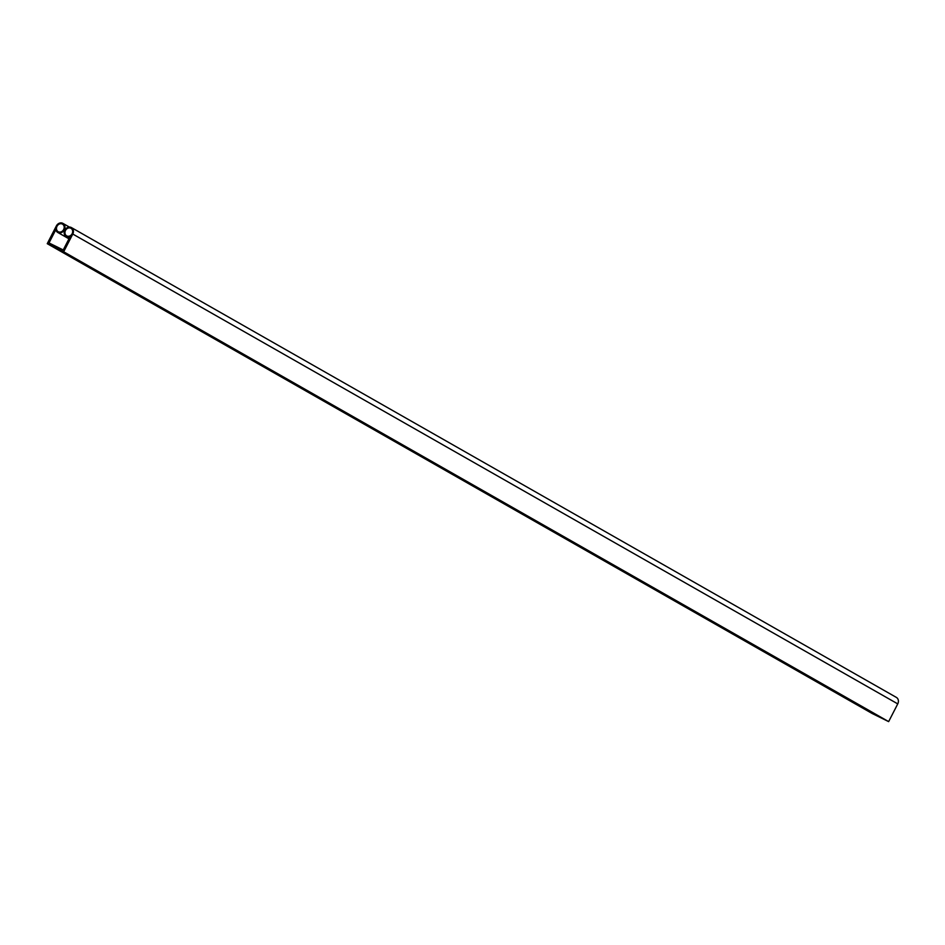 <?xml version="1.0" encoding="UTF-8"?>
<svg xmlns="http://www.w3.org/2000/svg" width="945" height="945" viewBox="0 0 945 945"><rect width="100%" height="100%" fill="white"/><g stroke="black" fill="none" stroke-linecap="round" stroke-linejoin="round"><path stroke-width="1.42" d="M57.019 226.28A4.347 3.685 -60.3 0 0 58.177 231.69A4.347 3.685 -60.3 0 0 63.646 229.54A4.347 3.685 -60.3 0 0 62.488 224.13A4.347 3.685 -60.3 0 0 57.019 226.28M65.5 230.462A4.347 3.685 -60.3 0 0 66.67 235.872A4.347 3.685 -60.3 0 0 72.127 233.722A4.347 3.685 -60.3 0 0 70.969 228.312A4.347 3.685 -60.3 0 0 65.5 230.462M72.789 234.053A5.209 4.418 -60.3 0 0 71.395 227.568A5.209 4.418 -60.3 0 0 65.063 229.765L64.484 229.481A5.209 4.418 -60.3 0 0 62.913 223.386A5.209 4.418 -60.3 0 0 56.357 225.949L47.25 243.68L63.669 251.783L72.789 234.053L897.75 703.883A5.209 4.418 -60.3 0 0 896.356 697.398L71.395 227.568M55.814 229.682L48.998 242.948L63.232 249.964L70.048 236.711A5.209 4.418 119.7 0 1 66.233 236.616A5.209 4.418 119.7 0 1 64.662 230.521L64.095 230.237A5.209 4.418 119.7 0 1 57.751 232.435A5.209 4.418 119.7 0 1 55.814 229.682M47.25 243.68L872.211 713.522L888.643 721.614L897.75 703.883M63.669 251.783L888.643 721.614M62.913 223.386L69.375 227.06M57.751 232.435L68.961 238.825M66.233 236.616L69.221 238.317"/></g></svg>
